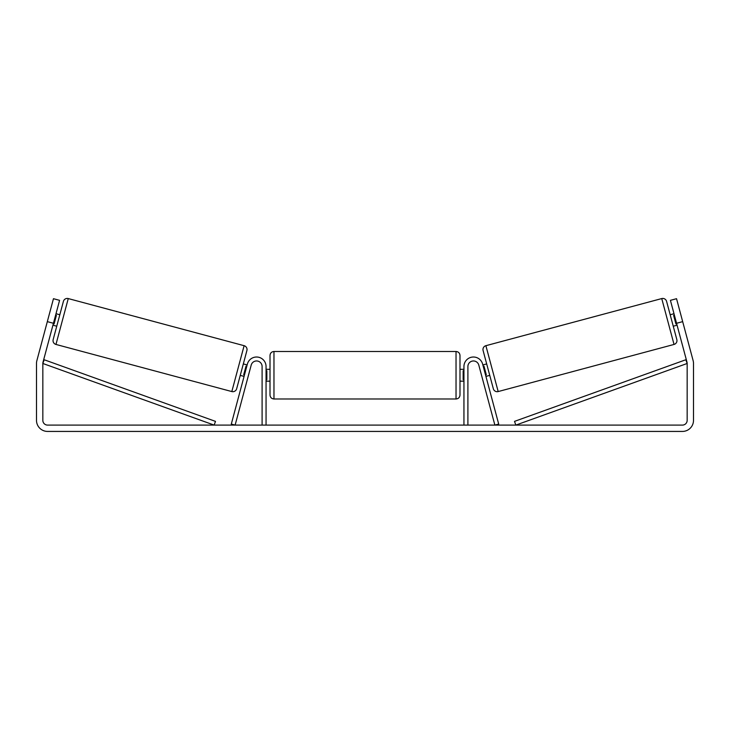 <?xml version="1.0" encoding="UTF-8"?>
<svg xmlns="http://www.w3.org/2000/svg" width="730" height="730" viewBox="0 0 730 730"><rect width="100%" height="100%" fill="white"/><g stroke="black" fill="none" stroke-linecap="round" stroke-linejoin="round"><path stroke-width="1.09" d="M262.097 425.097L262.097 366.524A5.539 5.539 0 0 0 251.202 365.091L235.124 425.097L231.3 424.075L247.379 364.069A9.499 9.499 0 0 1 266.058 366.524L266.058 425.097M467.903 425.097L467.903 366.524A5.539 5.539 0 0 1 478.798 365.091L494.876 425.097L498.699 424.075L482.621 364.069A9.499 9.499 0 0 0 463.942 366.524L463.942 425.097M661.745 298.57A3.96 3.96 0 0 1 666.59 301.362L676.838 339.596A3.96 3.96 0 0 1 674.036 344.441L498.179 391.563A3.96 3.96 0 0 1 493.334 388.762L483.096 350.537A3.96 3.96 0 0 1 485.888 345.691L661.745 298.57L674.036 344.441M670.177 314.749L674 313.718M673.252 326.219L677.075 325.188M674.392 315.177L673.626 315.387L675.916 323.938L676.683 323.728M482.849 364.936L486.673 363.914M485.924 376.406L489.748 375.384M483.242 366.396L484.008 366.195L486.299 374.745L485.532 374.946M53.436 323.28L47.322 321.638L53.463 298.698L59.586 300.34L42.997 362.253A4.745 4.745 0 0 0 42.833 363.476L42.833 420.352A4.745 4.745 0 0 0 47.578 425.097L682.422 425.097A4.745 4.745 0 0 0 687.167 420.352L687.167 363.476A4.745 4.745 0 0 0 687.003 362.253L670.414 300.34L676.537 298.698L682.678 321.638L676.564 323.28M47.322 321.638L36.874 360.611A11.078 11.078 0 0 0 36.5 363.476L36.5 420.352A11.078 11.078 0 0 0 47.578 431.43L682.422 431.43A11.078 11.078 0 0 0 693.5 420.352L693.5 363.476A11.078 11.078 0 0 0 693.126 360.611L682.678 321.638M68.255 298.57A3.96 3.96 0 0 0 63.41 301.362L53.162 339.596A3.96 3.96 0 0 0 55.964 344.441L231.821 391.563A3.96 3.96 0 0 0 236.666 388.762L246.904 350.537A3.96 3.96 0 0 0 244.112 345.691L68.255 298.57L55.964 344.441M59.824 314.749L56 313.718M55.608 315.177L56.374 315.387L54.084 323.938L53.317 323.728M56.748 326.219L52.925 325.188M247.151 364.936L243.327 363.914M244.076 376.406L240.252 375.384M246.758 366.396L245.992 366.195L243.701 374.745L244.468 374.946M270.009 375.229L270.009 355.446C270.246 353.037 271.569 351.723 273.969 351.486L273.969 398.981C271.569 398.744 270.246 397.421 270.009 395.021L270.009 375.229M456.031 351.486C458.431 351.723 459.754 353.037 459.991 355.446L459.991 395.021C459.754 397.421 458.431 398.744 456.031 398.981L456.031 351.486L273.969 351.486M463.942 379.655L463.158 379.655L463.158 370.803L463.942 370.803M266.058 370.803L266.842 370.803L266.842 379.655L266.058 379.655M42.833 363.476L214.145 425.097L215.487 421.374L44.174 359.753L42.833 363.476M687.167 363.476L515.855 425.097L514.513 421.374L685.826 359.753L687.167 363.476M498.179 391.563L485.888 345.691M231.821 391.563L244.112 345.691M459.991 369.298L463.942 369.298M463.942 381.17L459.991 381.17M456.031 398.981L273.969 398.981M270.009 369.298L266.058 369.298M270.009 381.17L266.058 381.17"/></g></svg>
